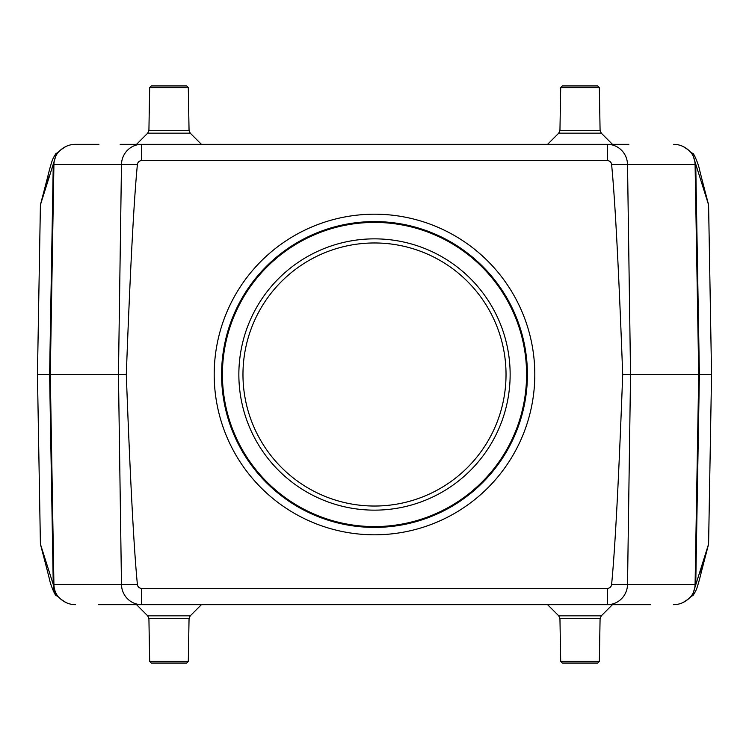<?xml version="1.0" encoding="UTF-8"?>
<svg xmlns="http://www.w3.org/2000/svg" width="749" height="749" viewBox="0 0 749 749"><rect width="100%" height="100%" fill="white"/><g stroke="black" fill="none" stroke-linecap="round" stroke-linejoin="round"><path stroke-width="1.12" d="M611.596 164.462A4.269 4.269 0 0 0 607.355 160.604L141.645 160.604A4.269 4.269 0 0 0 137.404 164.462A1177.718 20.551 -89.2 0 0 126.3 374.5A1177.718 20.551 -90.8 0 0 137.404 584.538A4.269 4.269 0 0 0 141.645 588.396L607.355 588.396A4.269 4.269 0 0 0 611.596 584.538A1177.718 20.551 -89.2 0 0 622.7 374.5A1177.718 20.551 -90.8 0 0 611.596 164.462L627.522 164.508A20.551 20.176 -90 0 0 607.355 144.323L628.842 144.323M98.475 604.677L141.645 604.677A20.551 20.176 -90 0 1 121.478 584.492L118.454 374.5L37.45 374.5L40.409 204.898L47.702 176.867M650.525 604.677L141.645 604.677L141.645 588.396M628.842 604.677L607.355 604.677A20.551 20.176 -90 0 0 627.522 584.492L611.596 584.538M691.074 596.457L693.078 595.427L692.432 595.343L708.591 544.102L711.55 374.5L699.388 374.5L695.746 584.492L695.081 584.492L698.723 374.5L622.7 374.5M57.926 152.543L55.922 153.573L56.568 153.657L40.409 204.898M98.484 144.323L75.368 144.323C69.844 144.398 64.938 146.289 60.65 149.978L56.568 153.657A2.462 2.462 90 0 1 57.757 152.702M75.368 144.323L98.924 144.323M120.158 144.323L607.355 144.323L607.355 160.604M711.55 374.5L708.591 204.898L701.298 176.867M693.078 153.573L692.273 153.657L688.35 149.978C684.062 146.289 679.156 144.398 673.632 144.323M708.591 204.898L692.432 153.657A2.462 2.462 90 0 0 691.243 152.702M701.298 572.133L708.591 544.102M673.632 604.677C679.156 604.602 684.062 602.711 688.35 599.022L692.432 595.343A2.462 2.462 -90 0 1 691.243 596.298M47.702 572.133L40.409 544.102L53.254 584.492L53.919 584.492A20.551 20.176 -90 0 0 57.795 596.241L58.047 596.569A2.462 1.798 133.8 0 1 57.795 596.241A2.462 2.453 -90 0 1 56.727 595.343L60.65 599.022C64.938 602.711 69.844 604.602 75.368 604.677M55.922 595.427L56.568 595.343A20.551 20.504 -90 0 1 53.254 584.492L49.612 374.5L53.254 164.508L53.919 164.508L50.277 374.5L53.919 584.492L137.404 584.538M40.409 544.102L37.45 374.5M690.681 596.775A2.462 1.798 -133.8 0 0 690.952 596.579A2.462 1.798 -133.8 0 0 691.205 596.241A20.551 20.176 -90 0 0 695.081 584.492L627.522 584.492L630.546 374.5L627.522 164.508L695.081 164.508L698.723 374.5L699.388 374.5L695.746 164.508L695.081 164.508A20.551 20.176 -90 0 0 691.205 152.759A2.462 2.453 90 0 1 692.273 153.657M137.404 164.462L53.919 164.508A20.551 20.176 90 0 1 57.795 152.759A2.462 2.453 90 0 0 56.727 153.657M126.3 374.5L118.454 374.5L121.478 164.508A20.551 20.176 90 0 1 141.645 144.323L141.645 160.604M57.926 596.457L55.913 595.427C55.126 595.371 50.426 584.81 49.537 579.501L46.326 566.74M691.074 152.543L693.087 153.573C693.874 153.629 698.574 164.19 699.463 169.499L702.674 182.26M58.319 152.225A2.462 1.798 46.2 0 0 58.047 152.422A2.462 1.798 46.2 0 0 57.795 152.759L60.697 149.903L65.762 146.561M688.228 149.875A2.462 0.571 131.2 0 1 688.294 149.903L691.205 152.759A2.462 1.798 -46.2 0 0 690.952 152.422A2.462 1.798 -46.2 0 0 690.681 152.225M683.238 146.561L688.303 149.903A2.462 0.571 131.2 0 1 688.35 149.978M688.35 599.022A2.462 0.571 48.8 0 1 688.294 599.097L691.205 596.241A2.462 2.453 -90 0 0 692.273 595.343M60.772 599.125A2.462 0.571 -48.8 0 1 60.706 599.097L58.047 596.569A2.462 1.798 133.8 0 0 58.319 596.775M65.762 602.439L60.697 599.097A2.462 0.571 -48.8 0 1 60.65 599.022M599.34 661.404L560.701 661.404L562.34 663.052L597.693 663.052L599.34 661.404L600.08 618.674L559.952 618.674L558.754 615.837L601.288 615.837L612.439 604.677M188.299 661.404L149.66 661.404L151.307 663.052L186.66 663.052L188.299 661.404L189.048 618.674L148.92 618.674L147.712 615.837L190.246 615.837L201.406 604.677M560.701 87.596L599.34 87.596L597.693 85.948L562.34 85.948L560.701 87.596L559.952 130.326L600.08 130.326L601.288 133.163L558.754 133.163L547.594 144.323M149.66 87.596L188.299 87.596L186.66 85.948L151.307 85.948L149.66 87.596L148.92 130.326L189.048 130.326L190.246 133.163L147.712 133.163L136.561 144.323M526.584 374.5A152.084 152.084 0 0 0 374.5 222.416A152.084 152.084 0 0 0 222.416 374.5A152.084 152.084 0 0 0 374.5 526.584A152.084 152.084 0 0 0 526.584 374.5M374.5 527.408A152.908 152.908 0 0 0 506.923 298.046A152.908 152.908 0 0 0 242.077 298.046A152.908 152.908 0 0 0 374.5 527.408M374.5 506.034A131.534 131.534 0 0 0 488.414 308.738A131.534 131.534 0 0 0 260.586 308.738A131.534 131.534 0 0 0 374.5 506.034A131.534 131.534 0 0 0 488.414 308.738A131.534 131.534 0 0 0 260.586 308.738A131.534 131.534 0 0 0 374.5 506.034A131.534 131.534 0 0 0 488.414 308.738A131.534 131.534 0 0 0 260.586 308.738A131.534 131.534 0 0 0 374.5 506.034M374.5 534.805A160.305 160.305 0 0 0 513.327 294.348A160.305 160.305 0 0 0 235.673 294.348A160.305 160.305 0 0 0 374.5 534.805M57.757 596.298A2.462 2.462 90 0 1 56.568 595.343L56.727 595.343M607.355 588.396L607.355 604.677M374.5 510.144A135.644 135.644 0 0 0 491.971 306.678A135.644 135.644 0 0 0 257.029 306.678A135.644 135.644 0 0 0 374.5 510.144M55.913 153.573C52.215 159.509 52.393 159.677 49.518 169.555L46.326 182.26L48.573 176.876M693.087 595.427C696.785 589.491 696.607 589.323 699.482 579.445L702.674 566.74L700.427 572.124M683.238 602.439L688.303 599.097M560.701 661.404L559.952 618.674M558.754 615.837L547.594 604.677M149.66 661.404L148.92 618.674M147.712 615.837L136.561 604.677M599.34 87.596L600.08 130.326M601.288 133.163L612.439 144.323M188.299 87.596L189.048 130.326M190.246 133.163L201.406 144.323M148.92 130.326L147.712 133.163M559.952 130.326L558.754 133.163M189.048 618.674L190.246 615.837M600.08 618.674L601.288 615.837"/></g></svg>
